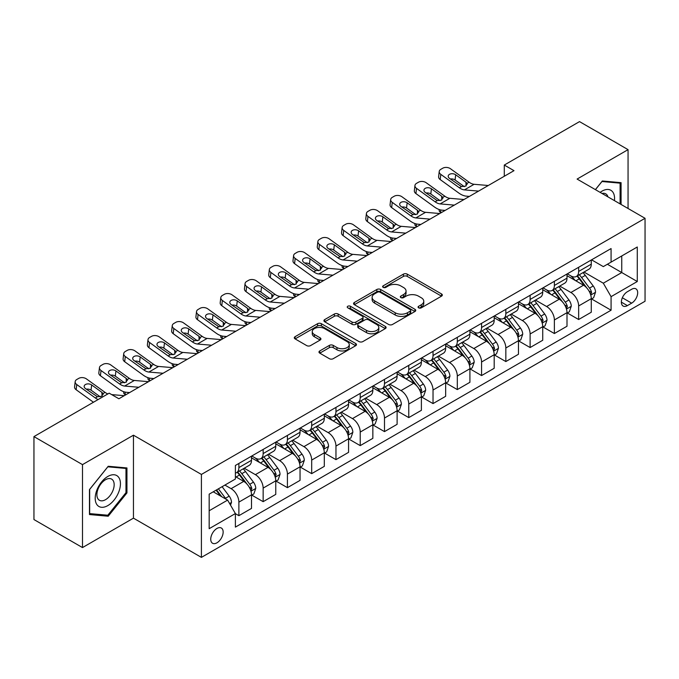<?xml version="1.0" encoding="UTF-8"?>
<svg xmlns="http://www.w3.org/2000/svg" width="679" height="679" viewBox="0 0 679 679"><rect width="100%" height="100%" fill="white"/><g stroke="black" fill="none" stroke-linecap="round" stroke-linejoin="round"><path stroke-width="1.02" d="M418.62 307.842A1.884 1.086 0 0 0 421.294 307.842L441.537 296.146A2.699 1.553 0 0 0 442.326 295.042A2.699 1.553 0 0 0 441.537 293.948L407.239 274.138A2.699 1.553 0 0 0 403.428 274.138L383.177 285.834A1.884 1.086 0 0 0 382.625 286.606A1.884 1.086 0 0 0 383.177 287.37A1.884 1.086 0 0 0 385.842 287.37L388.464 285.859A8.623 4.982 0 0 1 400.661 285.859L403.521 287.506A8.623 4.982 0 0 1 406.05 291.028A8.623 4.982 0 0 1 403.521 294.55L400.899 296.061A1.884 1.086 0 0 0 400.347 296.833A1.884 1.086 0 0 0 400.899 297.606A1.884 1.086 0 0 0 403.572 297.606L406.186 296.095A8.623 4.982 0 0 1 418.383 296.095L421.243 297.742A8.623 4.982 0 0 1 423.772 301.264A8.623 4.982 0 0 1 421.243 304.786L418.62 306.297A1.884 1.086 0 0 0 418.069 307.069A1.884 1.086 0 0 0 418.62 307.842L418.62 306.297M216.94 542.81A8.785 5.076 120 0 0 222.678 535.069A8.785 5.076 120 0 0 221.337 528.024A8.785 5.076 120 0 0 216.94 528.466A8.785 5.076 120 0 0 211.203 536.206A8.785 5.076 120 0 0 212.544 543.242A8.785 5.076 120 0 0 216.94 542.81M319.767 350.941A2.699 1.553 0 0 0 318.977 352.045A2.699 1.553 0 0 0 319.767 353.139L329.383 358.699A2.699 1.553 0 0 0 333.202 358.699L355.686 345.713A2.699 1.553 0 0 0 356.475 344.618A2.699 1.553 0 0 0 355.686 343.515L321.379 323.705A2.699 1.553 0 0 0 317.568 323.705L295.085 336.691A2.699 1.553 0 0 0 294.296 337.794A2.699 1.553 0 0 0 295.085 338.889L306.704 345.603A2.699 1.553 0 0 0 310.524 345.603L320.14 340.052A2.699 1.553 0 0 0 320.929 338.948A2.699 1.553 0 0 0 320.14 337.845L314.377 334.518A7.206 4.159 0 0 1 312.264 331.573A7.206 4.159 0 0 1 316.72 327.728A7.206 4.159 0 0 1 324.579 328.636L347.156 341.673A7.206 4.159 0 0 1 349.269 344.618A7.206 4.159 0 0 1 344.822 348.463A7.206 4.159 0 0 1 336.962 347.555L333.202 345.382A2.699 1.553 0 0 0 329.383 345.382L319.767 350.941L319.767 353.139M133.457 435.197L82.49 464.623L33.95 436.597L33.95 519.554L82.49 547.571L133.457 518.153L201.408 557.383L201.408 474.434L133.457 435.197L133.457 518.153M628.058 208.487L628.058 149.643L577.099 179.069L645.05 218.298L201.408 474.434M628.058 149.643L579.526 121.617L504.285 165.056L504.285 176.26M33.95 436.597L109.183 393.166L118.893 398.768L513.995 170.658L504.285 165.056M388.66 324.477A2.699 1.553 0 0 0 392.47 324.477L414.954 311.5A2.699 1.553 0 0 0 415.743 310.396A2.699 1.553 0 0 0 414.954 309.293L380.656 289.492A2.699 1.553 0 0 0 376.837 289.492L354.353 302.478A2.699 1.553 0 0 0 353.564 303.572A2.699 1.553 0 0 0 354.353 304.676L388.66 324.477M348.531 308.249A1.884 1.086 0 0 1 350.449 308.512L350.449 306.271L385.324 326.404A2.699 1.553 0 0 1 386.113 327.507A2.699 1.553 0 0 1 385.324 328.602L362.832 341.588A2.699 1.553 0 0 1 359.021 341.588L324.715 321.787L324.715 319.58A2.699 1.553 0 0 0 323.925 320.683A2.699 1.553 0 0 0 324.715 321.787M324.715 319.58L334.34 314.029A2.699 1.553 0 0 1 338.15 314.029L352.062 322.058A2.699 1.553 0 0 0 355.881 322.058L362.263 318.375A2.699 1.553 0 0 0 363.053 317.271A2.699 1.553 0 0 0 362.263 316.168L347.775 307.808A1.884 1.086 0 0 1 347.224 307.044A1.884 1.086 0 0 1 348.386 306.034A1.884 1.086 0 0 1 350.449 306.271M631.657 289.254L627.379 291.724A8.513 4.914 120 0 0 621.82 299.218A8.513 4.914 120 0 0 623.127 306.042A8.513 4.914 120 0 0 627.379 305.618L631.657 303.157A8.513 4.914 120 0 0 637.216 295.654A8.513 4.914 120 0 0 635.909 288.83A8.513 4.914 120 0 0 631.657 289.254M201.408 557.383L645.05 301.247L645.05 218.298M591.562 259.828L603.308 266.609L611.075 262.128L611.075 248.565L235.384 465.463L235.384 479.026L209.174 494.159L209.174 528.686L235.384 513.553L235.384 527.116L611.075 310.218L611.075 296.655L603.308 283.202L583.999 272.058M611.075 262.128L637.284 246.995L637.284 281.522L611.075 296.655M82.49 464.623L82.49 547.571M607.382 264.258L621.752 272.551L621.752 255.966L637.284 246.995M603.308 283.202L621.752 272.551L637.284 281.522M209.174 510.752L227.618 500.1L213.248 491.808M235.384 513.663L238.881 515.684L238.881 502.121A10.983 6.34 -120 0 0 231.115 488.668L224.902 485.078M238.881 515.684L251.502 508.401L251.502 494.838A10.983 6.34 -120 0 0 243.736 481.386L235.384 476.565M251.79 495.118L263.146 501.671L263.146 488.108A10.983 6.34 -120 0 0 255.38 474.655L244.228 468.221M263.146 501.671L275.767 494.388L275.767 480.825A10.983 6.34 -120 0 0 268.001 467.373L251.502 457.841M276.056 481.105L287.421 487.658L287.421 474.095A10.983 6.34 -120 0 0 279.655 460.642L268.502 454.209M287.421 487.658L300.042 480.376L300.042 466.812A10.983 6.34 -120 0 0 292.276 453.36L275.767 443.828M300.33 467.093L311.686 473.645L311.686 460.082A10.983 6.34 -120 0 0 303.92 446.638L292.768 440.196M311.686 473.645L324.307 466.363L324.307 452.8A10.983 6.34 -120 0 0 316.541 439.347L300.042 429.815M324.596 453.08L335.961 459.641L335.961 446.078A10.983 6.34 -120 0 0 328.195 432.625L317.042 426.183M335.961 459.641L348.573 452.35L348.573 438.787A10.983 6.34 -120 0 0 340.807 425.334L324.307 415.811M348.87 439.067L360.226 445.628L360.226 432.065A10.983 6.34 -120 0 0 352.46 418.612L341.308 412.17M360.226 445.628L372.847 438.337L372.847 424.774A10.983 6.34 -120 0 0 365.081 411.321L348.573 401.798M373.136 425.054L384.492 431.615L384.492 418.052A10.983 6.34 -120 0 0 376.726 404.599L365.582 398.157M384.492 431.615L397.113 424.324L397.113 410.761A10.983 6.34 -120 0 0 389.347 397.308L372.847 387.785M397.41 411.041L408.766 417.602L408.766 404.039A10.983 6.34 -120 0 0 401 390.586L389.848 384.153M408.766 417.602L421.387 410.32L421.387 396.748A10.983 6.34 -120 0 0 413.621 383.304L397.113 373.773M421.676 397.037L433.032 403.589L433.032 390.026A10.983 6.34 -120 0 0 425.266 376.573L414.114 370.14M433.032 403.589L445.653 396.307L445.653 382.744A10.983 6.34 -120 0 0 437.887 369.291L421.387 359.76M445.942 383.024L457.306 389.576L457.306 376.013A10.983 6.34 -120 0 0 449.54 362.561L438.388 356.127M457.306 389.576L469.919 382.294L469.919 368.731A10.983 6.34 -120 0 0 462.153 355.278L445.653 345.747M470.216 369.011L481.572 375.563L481.572 362A10.983 6.34 -120 0 0 473.806 348.548L462.654 342.114M481.572 375.563L494.193 368.281L494.193 354.718A10.983 6.34 -120 0 0 486.427 341.265L469.919 331.734M494.482 354.998L505.838 361.559L505.838 347.988A10.983 6.34 -120 0 0 498.072 334.543L486.928 328.101M505.838 361.559L518.459 354.268L518.459 340.705A10.983 6.34 -120 0 0 510.693 327.253L494.193 317.73M518.756 340.985L530.112 347.546L530.112 333.983A10.983 6.34 -120 0 0 522.346 320.53L511.194 314.088M530.112 347.546L542.733 340.255L542.733 326.692A10.983 6.34 -120 0 0 534.967 313.24L518.459 303.717M543.022 326.972L554.378 333.533L554.378 319.97A10.983 6.34 -120 0 0 546.612 306.518L535.459 300.076M554.378 333.533L566.999 326.243L566.999 312.679A10.983 6.34 -120 0 0 559.233 299.227L542.733 289.704M567.288 312.96L578.652 319.52L578.652 305.957A10.983 6.34 -120 0 0 570.886 292.505L559.734 286.063M578.652 319.52L591.273 312.23L591.273 298.667A10.983 6.34 -120 0 0 583.507 285.222L566.999 275.691M567.288 273.841L570.886 275.912A10.983 6.34 -120 0 0 576.378 276.455A10.983 6.34 -120 0 0 578.652 271.43L578.652 267.28M543.022 287.854L546.612 289.925A10.983 6.34 -120 0 0 552.103 290.468A10.983 6.34 -120 0 0 554.378 285.443L554.378 281.293M518.756 301.866L522.346 303.937A10.983 6.34 -120 0 0 527.838 304.481A10.983 6.34 -120 0 0 530.112 299.456L530.112 295.306M494.482 315.879L498.072 317.95A10.983 6.34 -120 0 0 503.563 318.493A10.983 6.34 -120 0 0 505.838 313.469L505.838 309.318M470.216 329.884L473.806 331.963A10.983 6.34 -120 0 0 479.298 332.506A10.983 6.34 -120 0 0 481.572 327.482L481.572 323.331M445.942 343.897L449.54 345.976A10.983 6.34 -120 0 0 455.032 346.519A10.983 6.34 -120 0 0 457.306 341.486L457.306 337.344M421.676 357.909L425.266 359.989A10.983 6.34 -120 0 0 430.758 360.532A10.983 6.34 -120 0 0 433.032 355.499L433.032 351.357M397.41 371.922L401 373.993A10.983 6.34 -120 0 0 406.492 374.545A10.983 6.34 -120 0 0 408.766 369.512L408.766 365.361M373.136 385.935L376.726 388.006A10.983 6.34 -120 0 0 382.218 388.549A10.983 6.34 -120 0 0 384.492 383.525L384.492 379.374M348.87 399.948L352.46 402.019A10.983 6.34 -120 0 0 357.952 402.562A10.983 6.34 -120 0 0 360.226 397.538L360.226 393.387M324.596 413.961L328.195 416.032A10.983 6.34 -120 0 0 333.686 416.575A10.983 6.34 -120 0 0 335.961 411.55L335.961 407.4M300.33 427.974L303.92 430.045A10.983 6.34 -120 0 0 309.412 430.588A10.983 6.34 -120 0 0 311.686 425.563L311.686 421.413M276.056 441.978L279.655 444.058A10.983 6.34 -120 0 0 285.146 444.601A10.983 6.34 -120 0 0 287.421 439.568L287.421 435.426M251.79 455.991L255.38 458.07A10.983 6.34 -120 0 0 260.872 458.614A10.983 6.34 -120 0 0 263.146 453.58L263.146 449.439M591.562 298.947L611.075 310.218M576.378 276.455L588.999 269.173A10.983 6.34 -120 0 0 591.273 264.148L591.273 259.998M552.103 290.468L564.724 283.185A10.983 6.34 -120 0 0 566.999 278.152L566.999 274.01M527.838 304.481L540.459 297.198A10.983 6.34 -120 0 0 542.733 292.165L542.733 288.023M503.563 318.493L516.184 311.211A10.983 6.34 -120 0 0 518.459 306.178L518.459 302.036M479.298 332.506L491.919 325.216A10.983 6.34 -120 0 0 494.193 320.191L494.193 316.041M455.032 346.519L467.644 339.228A10.983 6.34 -120 0 0 469.919 334.204L469.919 330.053M430.758 360.532L443.379 353.241A10.983 6.34 -120 0 0 445.653 348.217L445.653 344.066M406.492 374.545L419.113 367.254A10.983 6.34 -120 0 0 421.387 362.23L421.387 358.079M382.218 388.549L394.839 381.267A10.983 6.34 -120 0 0 397.113 376.242L397.113 372.092M357.952 402.562L370.573 395.28A10.983 6.34 -120 0 0 372.847 390.247L372.847 386.105M333.686 416.575L346.298 409.293A10.983 6.34 -120 0 0 348.573 404.26L348.573 400.118M309.412 430.588L322.033 423.306A10.983 6.34 -120 0 0 324.307 418.272L324.307 414.122M285.146 444.601L297.767 437.31A10.983 6.34 -120 0 0 300.042 432.285L300.042 428.135M260.872 458.614L273.493 451.323A10.983 6.34 -120 0 0 275.767 446.298L275.767 442.148M235.384 473.068A10.983 6.34 -120 0 0 236.606 472.626L249.227 465.336A10.983 6.34 -120 0 0 251.502 460.311L251.502 456.161M236.606 472.626A10.983 6.34 -120 0 0 238.881 467.593L238.881 463.451M227.618 500.1L235.384 513.553M621.073 204.455L621.073 182.659L602.332 180.987L595.39 189.628M89.475 514.555L108.216 516.227L126.948 492.92L126.948 467.941L108.216 466.269L89.475 489.576L89.475 514.555M125.98 492.36L126.948 492.92M106.238 515.089L108.216 516.227M419.376 308.105L421.243 307.027A8.623 4.982 0 0 0 423.772 303.505L423.772 301.264M406.05 291.028L406.05 293.269A8.623 4.982 0 0 1 403.521 296.791L401.654 297.869M441.503 296.171L407.239 276.387A2.699 1.553 0 0 0 403.428 276.387L383.932 287.641M414.92 311.517L380.656 291.732A2.699 1.553 0 0 0 376.837 291.732L354.387 304.693M410.192 311.169A1.884 1.086 0 0 0 410.744 310.396A1.884 1.086 0 0 0 410.192 309.624L380.079 292.242A1.884 1.086 0 0 0 377.414 292.242L374.647 293.837A8.623 4.982 0 0 0 372.126 297.36A8.623 4.982 0 0 0 374.647 300.882L395.229 312.764A8.623 4.982 0 0 0 407.425 312.764L410.192 311.169L410.192 313.409A1.884 1.086 0 0 0 410.744 312.637L410.744 310.396M372.126 297.36L372.126 299.6A8.623 4.982 0 0 0 374.647 303.123L374.647 300.882M410.192 313.409L407.425 315.005A8.623 4.982 0 0 1 395.229 315.005L374.647 303.123M324.757 321.804L334.34 316.27L334.34 314.029M363.053 317.271L363.053 319.512A2.699 1.553 0 0 1 362.263 320.615L355.881 324.299A2.699 1.553 0 0 1 352.062 324.299L338.15 316.27A2.699 1.553 0 0 0 334.34 316.27M350.449 308.512L385.282 328.628M366.499 330.393A7.206 4.159 0 0 0 374.358 331.293A7.206 4.159 0 0 0 378.806 327.448A7.206 4.159 0 0 0 376.701 324.503L368.739 319.911A2.699 1.553 0 0 0 364.929 319.911L358.546 323.603A2.699 1.553 0 0 0 357.757 324.698A2.699 1.553 0 0 0 358.546 325.801L366.499 330.393L366.499 332.634A7.206 4.159 0 0 0 374.358 333.533A7.206 4.159 0 0 0 378.806 329.688L378.806 327.448M357.757 324.698L357.757 326.938A2.699 1.553 0 0 0 358.546 328.042L358.546 325.801M366.499 332.634L358.546 328.042M349.269 344.618L349.269 346.859A7.206 4.159 0 0 1 344.822 350.704A7.206 4.159 0 0 1 336.962 349.795L333.202 347.623A2.699 1.553 0 0 0 329.383 347.623L319.801 353.165M312.264 331.573L312.264 333.822A7.206 4.159 0 0 0 314.377 336.759L314.377 334.518M320.106 340.069L314.377 336.759M355.652 345.738L321.379 325.954A2.699 1.553 0 0 0 317.568 325.954L295.119 338.914M591.273 299.116L593.599 297.775L595.542 292.165A7.274 4.201 -120 0 0 593.217 285.969L585.281 275.385A21.007 12.129 -120 0 0 582.989 272.635M575.105 280.368A21.007 12.129 -120 0 0 570.801 275.869M441.248 212.663L440.798 212.468A5.491 2.75 174.1 0 1 439.22 210.787L439.084 209.497M590.603 294.661L591.613 292.479A7.274 4.201 -120 0 0 589.525 288.1L581.597 277.516A21.007 12.129 -120 0 0 579.306 274.766M577.345 275.895A17.433 10.066 60 0 1 580.214 279.154L586.928 288.108M576.972 276.115A21.007 12.129 60 0 1 579.263 278.857L584.543 285.901M478.576 191.105L464.411 189.891A13.733 7.927 60 0 1 459.386 187.803L440.798 174.359L440.187 179.562A5.491 3.539 -173.3 0 1 438.617 176.684L439.228 171.481A5.491 3.539 6.7 0 0 440.798 174.359M469.393 196.409L466.312 196.146A20.591 11.891 60 0 1 458.775 193.014L440.187 179.562M488.286 185.503L474.112 184.289A13.733 7.927 60 0 1 469.096 182.201L450.5 168.748A5.491 3.539 6.7 0 0 442.767 168.205L440.824 169.326A5.491 3.539 6.7 0 0 439.228 171.481M466.074 185.97L465.913 182.176L466.999 183.406L465.93 186.054L461.474 186.598L449.481 178.365A4.397 2.835 -173.3 0 1 448.216 176.056A4.397 2.835 -173.3 0 1 449.498 174.342A4.397 2.835 -173.3 0 1 455.694 174.775L455.083 179.986L464.309 186.657M455.083 179.986A4.397 2.835 6.7 0 0 450.389 179.018M465.913 182.176L455.694 174.775M469.096 182.201L466.999 183.406L467.211 184.196M566.999 313.129L569.333 311.788L571.268 306.178A7.274 4.201 -120 0 0 568.951 299.982L561.015 289.398A21.007 12.129 -120 0 0 558.724 286.648M550.83 294.38A21.007 12.129 -120 0 0 546.536 289.882M416.974 226.676L416.524 226.48A5.491 2.75 174.1 0 1 414.945 224.8L414.81 223.51M566.337 308.673L567.338 306.492A7.274 4.201 -120 0 0 565.259 302.113L557.323 291.52A21.007 12.129 -120 0 0 555.032 288.779M553.079 289.908A17.433 10.066 60 0 1 555.94 293.158L562.653 302.121M552.706 290.128A21.007 12.129 60 0 1 554.998 292.87L560.268 299.906M542.733 327.142L545.059 325.793L547.002 320.191A7.274 4.201 -120 0 0 544.677 313.995L536.75 303.403A21.007 12.129 -120 0 0 534.458 300.661M526.564 308.393A21.007 12.129 -120 0 0 522.261 303.895M392.708 240.68L392.258 240.493A5.491 2.75 174.1 0 1 390.68 238.813L390.544 237.514M542.071 322.686L543.073 320.505A7.274 4.201 -120 0 0 540.993 316.125L533.057 305.533A21.007 12.129 -120 0 0 530.766 302.792M528.814 303.92A17.433 10.066 60 0 1 531.674 307.171L538.388 316.134M528.432 304.133A21.007 12.129 60 0 1 530.723 306.883L536.003 313.919M518.459 341.155L520.793 339.806L522.728 334.204A7.274 4.201 -120 0 0 520.411 328.008L512.475 317.416A21.007 12.129 -120 0 0 510.184 314.674M502.299 322.406A21.007 12.129 -120 0 0 497.996 317.899M368.434 254.693L367.984 254.498A5.491 2.75 174.1 0 1 366.405 252.817L366.278 251.527M517.797 336.699L518.807 334.518A7.274 4.201 -120 0 0 516.719 330.138L508.792 319.546A21.007 12.129 -120 0 0 506.5 316.804M504.539 317.933A17.433 10.066 60 0 1 507.4 321.184L514.113 330.147M504.166 318.145A21.007 12.129 60 0 1 506.458 320.895L511.728 327.932M454.31 205.117L440.136 203.904A13.733 7.927 60 0 1 435.12 201.816L416.524 188.372L415.921 193.574A5.491 3.539 -173.3 0 1 414.343 190.697L414.954 185.486A5.491 3.539 6.7 0 0 416.524 188.372M445.118 210.422L442.037 210.159A20.591 11.891 60 0 1 434.509 207.027L415.921 193.574M464.012 199.516L449.846 198.302A13.733 7.927 60 0 1 444.821 196.206L426.234 182.761A5.491 3.539 6.7 0 0 418.502 182.218L416.558 183.338A5.491 3.539 6.7 0 0 414.954 185.486M441.8 199.974L441.647 196.18L442.733 197.419L441.664 200.067L437.208 200.611L425.207 192.378A4.397 2.835 -173.3 0 1 423.951 190.069A4.397 2.835 -173.3 0 1 425.232 188.355A4.397 2.835 -173.3 0 1 431.42 188.787L430.809 193.999L440.034 200.67M430.809 193.999A4.397 2.835 6.7 0 0 426.115 193.031M441.647 196.18L431.42 188.787M444.821 196.206L442.733 197.419L442.946 198.209M430.036 219.13L415.871 217.917A13.733 7.927 60 0 1 410.846 215.829L392.258 202.376L391.647 207.587A5.491 3.539 -173.3 0 1 390.077 204.71L390.688 199.499A5.491 3.539 6.7 0 0 392.258 202.376M420.853 224.435L417.772 224.172A20.591 11.891 60 0 1 410.243 221.031L391.647 207.587M439.746 213.529L425.572 212.315A13.733 7.927 60 0 1 420.556 210.218L401.968 196.774A5.491 3.539 6.7 0 0 394.227 196.231L392.284 197.351A5.491 3.539 6.7 0 0 390.688 199.499M417.534 213.987L417.381 210.193L418.468 211.432L417.39 214.072L412.942 214.615L400.941 206.382A4.397 2.835 -173.3 0 1 399.685 204.082A4.397 2.835 -173.3 0 1 400.966 202.367A4.397 2.835 -173.3 0 1 407.154 202.8L406.543 208.012L415.769 214.683M406.543 208.012A4.397 2.835 6.7 0 0 401.849 207.044M417.381 210.193L407.154 202.8M420.556 210.218L418.468 211.432L418.68 212.221M405.77 233.143L391.596 231.929A13.733 7.927 60 0 1 386.58 229.842L367.984 216.389L367.381 221.6A5.491 3.539 -173.3 0 1 365.811 218.723L366.414 213.512A5.491 3.539 6.7 0 0 367.984 216.389M396.578 238.448L393.497 238.185A20.591 11.891 60 0 1 385.969 235.044L367.381 221.6M415.48 227.541L401.306 226.328A13.733 7.927 60 0 1 396.29 224.231L377.694 210.787A5.491 3.539 6.7 0 0 369.962 210.244L368.018 211.364A5.491 3.539 6.7 0 0 366.414 213.512M393.268 228L393.107 224.206L394.193 225.436L393.124 228.085L388.668 228.628L376.667 220.395A4.397 2.835 -173.3 0 1 375.411 218.095A4.397 2.835 -173.3 0 1 376.692 216.372A4.397 2.835 -173.3 0 1 382.88 216.813L382.277 222.016L391.503 228.696M382.277 222.016A4.397 2.835 6.7 0 0 377.575 221.057M393.107 224.206L382.88 216.813M396.29 224.231L394.193 225.436L394.406 226.234M494.193 355.168L496.519 353.818L498.462 348.217A7.274 4.201 -120 0 0 496.137 342.021L488.209 331.428A21.007 12.129 -120 0 0 485.918 328.687M478.024 336.419A21.007 12.129 -120 0 0 473.73 331.912M344.168 268.706L343.718 268.511A5.491 2.75 174.1 0 1 342.14 266.83L342.004 265.54M493.531 350.712L494.533 348.522A7.274 4.201 -120 0 0 492.453 344.151L484.517 333.559A21.007 12.129 -120 0 0 482.226 330.817M480.274 331.946A17.433 10.066 60 0 1 483.134 335.197L489.848 344.16M479.9 332.158A21.007 12.129 60 0 1 482.192 334.908L487.463 341.944M381.496 247.156L367.331 245.942A13.733 7.927 60 0 1 362.306 243.846L343.718 230.402L343.107 235.613A5.491 3.539 -173.3 0 1 341.537 232.736L342.148 227.524A5.491 3.539 6.7 0 0 343.718 230.402M372.313 252.461L369.232 252.198A20.591 11.891 60 0 1 361.703 249.057L343.107 235.613M391.206 241.546L377.04 240.332A13.733 7.927 60 0 1 372.016 238.244L353.428 224.8A5.491 3.539 6.7 0 0 345.687 224.257L343.752 225.377A5.491 3.539 6.7 0 0 342.148 227.524M368.994 242.013L368.841 238.219L369.928 239.449L368.858 242.097L364.402 242.641L352.401 234.408A4.397 2.835 -173.3 0 1 351.145 232.108A4.397 2.835 -173.3 0 1 352.426 230.385A4.397 2.835 -173.3 0 1 358.614 230.826L358.003 236.029L367.229 242.7M358.003 236.029A4.397 2.835 6.7 0 0 353.309 235.07M368.841 238.219L358.614 230.826M372.016 238.244L369.928 239.449L370.14 240.247M614.436 200.628A17.849 10.304 120 0 0 612.874 192.149A17.849 10.304 120 0 0 600.134 192.369M607.96 196.885A12.222 7.053 120 0 0 607.136 195.111A12.222 7.053 120 0 0 605.761 193.838A12.222 7.053 120 0 0 602.018 193.456M601.908 181.514L620.105 183.16L620.105 203.895M618.9 182.464L620.105 183.16M595.432 189.653L601.95 181.539M107.825 476.454A17.849 10.304 120 0 0 95.204 498.31A17.849 10.304 120 0 0 107.825 505.592A17.849 10.304 120 0 0 120.446 483.737A17.849 10.304 120 0 0 107.825 476.454M105.525 479.722A12.222 7.053 120 0 0 97.547 490.484A12.222 7.053 120 0 0 99.423 500.279A12.222 7.053 120 0 0 105.525 499.676A12.222 7.053 120 0 0 113.512 488.905A12.222 7.053 120 0 0 111.636 479.111A12.222 7.053 120 0 0 105.525 479.722M125.98 492.648L107.825 515.225L89.67 513.604L89.67 489.398L107.825 466.821L125.98 468.442L125.98 492.648M124.775 467.746L125.98 468.442M469.919 369.181L472.253 367.831L474.197 362.23A7.274 4.201 -120 0 0 471.871 356.034L463.935 345.441A21.007 12.129 -120 0 0 461.644 342.7M453.759 350.423A21.007 12.129 -120 0 0 449.456 345.925M319.902 282.719L319.453 282.523A5.491 2.75 174.1 0 1 317.865 280.843L317.738 279.553M469.257 364.716L470.267 362.535A7.274 4.201 -120 0 0 468.179 358.164L460.252 347.572A21.007 12.129 -120 0 0 457.96 344.83M455.999 345.951A17.433 10.066 60 0 1 458.868 349.21L465.582 358.173M455.626 346.171A21.007 12.129 60 0 1 457.918 348.913L463.197 355.957M445.653 383.185L447.987 381.844L449.922 376.242A7.274 4.201 -120 0 0 447.605 370.047L439.669 359.454A21.007 12.129 -120 0 0 437.378 356.704M429.484 364.436A21.007 12.129 -120 0 0 425.19 359.938M295.628 296.731L295.178 296.536A5.491 2.75 174.1 0 1 293.6 294.856L293.464 293.566M444.991 378.729L445.993 376.548A7.274 4.201 -120 0 0 443.913 372.168L435.977 361.584A21.007 12.129 -120 0 0 433.686 358.835M431.734 359.963A17.433 10.066 60 0 1 434.594 363.223L441.308 372.185M431.36 360.184A21.007 12.129 60 0 1 433.652 362.925L438.923 369.97M421.387 397.198L423.713 395.857L425.657 390.247A7.274 4.201 -120 0 0 423.331 384.051L415.404 373.467A21.007 12.129 -120 0 0 413.112 370.717M405.219 378.449A21.007 12.129 -120 0 0 400.916 373.951M271.362 310.744L270.913 310.549A5.491 2.75 174.1 0 1 269.334 308.869L269.198 307.579M420.725 392.742L421.727 390.561A7.274 4.201 -120 0 0 419.647 386.181L411.712 375.597A21.007 12.129 -120 0 0 409.42 372.847M407.468 373.976A17.433 10.066 60 0 1 410.328 377.235L417.042 386.19M407.086 374.197A21.007 12.129 60 0 1 409.378 376.938L414.657 383.983M397.113 411.211L399.447 409.87L401.382 404.26A7.274 4.201 -120 0 0 399.065 398.064L391.129 387.48A21.007 12.129 -120 0 0 388.838 384.73M380.953 392.462A21.007 12.129 -120 0 0 376.65 387.964M247.088 324.757L246.638 324.562A5.491 2.75 174.1 0 1 245.06 322.881L244.932 321.591M396.451 406.755L397.461 404.574A7.274 4.201 -120 0 0 395.373 400.194L387.446 389.61A21.007 12.129 -120 0 0 385.146 386.86M383.194 387.989A17.433 10.066 60 0 1 386.054 391.24L392.768 400.203M382.82 388.21A21.007 12.129 60 0 1 385.112 390.951L390.383 397.987M372.847 425.224L375.173 423.883L377.117 418.272A7.274 4.201 -120 0 0 374.791 412.077L366.864 401.484A21.007 12.129 -120 0 0 364.572 398.743M356.679 406.475A21.007 12.129 -120 0 0 352.376 401.976M222.822 338.762L222.373 338.575A5.491 2.75 174.1 0 1 220.794 336.894L220.658 335.604M372.185 420.768L373.187 418.587A7.274 4.201 -120 0 0 371.107 414.207L363.172 403.615A21.007 12.129 -120 0 0 360.88 400.873M358.928 402.002A17.433 10.066 60 0 1 361.788 405.253L368.502 414.215M358.554 402.214A21.007 12.129 60 0 1 360.846 404.964L366.117 412M357.23 261.169L343.056 259.955A13.733 7.927 60 0 1 338.04 257.859L319.453 244.415L318.841 249.626A5.491 3.539 -173.3 0 1 317.271 246.749L317.874 241.537A5.491 3.539 6.7 0 0 319.453 244.415M348.038 266.474L344.966 266.21A20.591 11.891 60 0 1 337.429 263.07L318.841 249.626M366.94 255.559L352.766 254.345A13.733 7.927 60 0 1 347.75 252.257L329.154 238.813A5.491 3.539 6.7 0 0 321.422 238.27L319.478 239.39A5.491 3.539 6.7 0 0 317.874 241.537M344.728 256.025L344.567 252.232L345.653 253.462L344.584 256.11L340.128 256.654L328.127 248.421A4.397 2.835 -173.3 0 1 326.871 246.121A4.397 2.835 -173.3 0 1 328.152 244.398A4.397 2.835 -173.3 0 1 334.34 244.83L333.737 250.042L342.963 256.713M333.737 250.042A4.397 2.835 6.7 0 0 329.035 249.074M344.567 252.232L334.34 244.83M347.75 252.257L345.653 253.462L345.866 254.26M332.965 275.182L318.791 273.96A13.733 7.927 60 0 1 313.774 271.872L295.178 258.427L294.567 263.639A5.491 3.539 -173.3 0 1 292.997 260.753L293.608 255.55A5.491 3.539 6.7 0 0 295.178 258.427M323.773 280.478L320.692 280.215A20.591 11.891 60 0 1 313.163 277.083L294.567 263.639M342.666 269.571L328.5 268.358A13.733 7.927 60 0 1 323.476 266.27L304.888 252.826A5.491 3.539 6.7 0 0 297.156 252.274L295.212 253.403A5.491 3.539 6.7 0 0 293.608 255.55M320.454 270.038L320.301 266.244L321.388 267.475L320.318 270.123L315.862 270.666L303.861 262.433A4.397 2.835 -173.3 0 1 302.605 260.133A4.397 2.835 -173.3 0 1 303.886 258.41A4.397 2.835 -173.3 0 1 310.074 258.843L309.463 264.055L318.689 270.726M309.463 264.055A4.397 2.835 6.7 0 0 304.769 263.087M320.301 266.244L310.074 258.843M323.476 266.27L321.388 267.475L321.6 268.264M308.69 289.186L294.525 287.972A13.733 7.927 60 0 1 289.5 285.884L270.913 272.44L270.301 277.652A5.491 3.539 -173.3 0 1 268.731 274.766L269.342 269.563A5.491 3.539 6.7 0 0 270.913 272.44M299.507 294.491L296.426 294.228A20.591 11.891 60 0 1 288.898 291.096L270.301 277.652M318.4 283.584L304.226 282.371A13.733 7.927 60 0 1 299.21 280.283L280.622 266.83A5.491 3.539 6.7 0 0 272.882 266.287L270.938 267.407A5.491 3.539 6.7 0 0 269.342 269.563M296.188 284.051L296.027 280.257L297.122 281.488L296.044 284.136L291.597 284.679L279.595 276.446A4.397 2.835 -173.3 0 1 278.339 274.138A4.397 2.835 -173.3 0 1 279.621 272.423A4.397 2.835 -173.3 0 1 285.808 272.856L285.197 278.067L294.423 284.739M285.197 278.067A4.397 2.835 6.7 0 0 280.503 277.1M296.027 280.257L285.808 272.856M299.21 280.283L297.122 281.488L297.334 282.277M284.425 303.199L270.25 301.985A13.733 7.927 60 0 1 265.234 299.897L246.638 286.453L246.036 291.656A5.491 3.539 -173.3 0 1 244.465 288.779L245.068 283.567A5.491 3.539 6.7 0 0 246.638 286.453M275.233 308.504L272.152 308.241A20.591 11.891 60 0 1 264.623 305.109L246.036 291.656M294.134 297.597L279.96 296.383A13.733 7.927 60 0 1 274.944 294.296L256.348 280.843A5.491 3.539 6.7 0 0 248.616 280.3L246.672 281.42A5.491 3.539 6.7 0 0 245.068 283.567M271.923 298.064L271.761 294.262L272.848 295.501L271.778 298.149L267.322 298.692L255.321 290.459A4.397 2.835 -173.3 0 1 254.065 288.151A4.397 2.835 -173.3 0 1 255.346 286.436A4.397 2.835 -173.3 0 1 261.534 286.869L260.931 292.08L270.157 298.752M260.931 292.08A4.397 2.835 6.7 0 0 256.229 291.113M271.761 294.262L261.534 286.869M274.944 294.296L272.848 295.501L273.06 296.29M260.15 317.212L245.985 315.998A13.733 7.927 60 0 1 240.96 313.91L222.373 300.466L221.761 305.669A5.491 3.539 -173.3 0 1 220.191 302.792L220.802 297.58A5.491 3.539 6.7 0 0 222.373 300.466M250.967 322.517L247.886 322.253A20.591 11.891 60 0 1 240.358 319.122L221.761 305.669M269.86 311.61L255.694 310.396A13.733 7.927 60 0 1 250.67 308.3L232.082 294.856A5.491 3.539 6.7 0 0 224.342 294.313L222.406 295.433A5.491 3.539 6.7 0 0 220.802 297.58M247.648 312.068L247.496 308.274L248.582 309.514L247.504 312.153L243.057 312.696L231.055 304.472A4.397 2.835 -173.3 0 1 229.799 302.163A4.397 2.835 -173.3 0 1 231.081 300.449A4.397 2.835 -173.3 0 1 237.268 300.882L236.657 306.093L245.883 312.764M236.657 306.093A4.397 2.835 6.7 0 0 231.963 305.126M247.496 308.274L237.268 300.882M250.67 308.3L248.582 309.514L248.794 310.303M348.573 439.237L350.907 437.887L352.851 432.285A7.274 4.201 -120 0 0 350.525 426.089L342.589 415.497A21.007 12.129 -120 0 0 340.298 412.756M332.413 420.488A21.007 12.129 -120 0 0 328.11 415.989M198.557 352.774L198.107 352.579A5.491 2.75 174.1 0 1 196.52 350.907L196.392 349.609M347.911 434.781L348.921 432.599A7.274 4.201 -120 0 0 346.833 428.22L338.906 417.627A21.007 12.129 -120 0 0 336.614 414.886M334.654 416.015A17.433 10.066 60 0 1 337.522 419.266L344.236 428.228M334.28 416.227A21.007 12.129 60 0 1 336.572 418.977L341.851 426.013M235.885 331.225L221.71 330.011A13.733 7.927 60 0 1 216.694 327.923L198.107 314.47L197.496 319.682A5.491 3.539 -173.3 0 1 195.925 316.804L196.528 311.593A5.491 3.539 6.7 0 0 198.107 314.47M226.693 336.529L223.612 336.266A20.591 11.891 60 0 1 216.083 333.126L197.496 319.682M245.594 325.623L231.42 324.409A13.733 7.927 60 0 1 226.404 322.313L207.808 308.869A5.491 3.539 6.7 0 0 200.076 308.325L198.132 309.446A5.491 3.539 6.7 0 0 196.528 311.593M223.383 326.081L223.221 322.287L224.308 323.527L223.238 326.166L218.782 326.709L206.781 318.476A4.397 2.835 -173.3 0 1 205.525 316.176A4.397 2.835 -173.3 0 1 206.806 314.453A4.397 2.835 -173.3 0 1 212.994 314.895L212.391 320.106L221.617 326.777M212.391 320.106A4.397 2.835 6.7 0 0 207.689 319.138M223.221 322.287L212.994 314.895M226.404 322.313L224.308 323.527L224.52 324.316M324.307 453.249L326.641 451.9L328.577 446.298A7.274 4.201 -120 0 0 326.26 440.102L318.324 429.51A21.007 12.129 -120 0 0 316.032 426.768M308.139 434.501A21.007 12.129 -120 0 0 303.844 429.994M174.282 366.787L173.832 366.592A5.491 2.75 174.1 0 1 172.254 364.912L172.118 363.621M323.645 448.794L324.647 446.604A7.274 4.201 -120 0 0 322.567 442.233L314.632 431.64A21.007 12.129 -120 0 0 312.34 428.899M310.388 430.028A17.433 10.066 60 0 1 313.248 433.278L319.962 442.241M310.014 430.24A21.007 12.129 60 0 1 312.306 432.99L317.577 440.026M211.619 345.238L197.445 344.024A13.733 7.927 60 0 1 192.429 341.927L173.832 328.483L173.221 333.695A5.491 3.539 -173.3 0 1 171.651 330.817L172.262 325.606A5.491 3.539 6.7 0 0 173.832 328.483M202.427 350.542L199.346 350.279A20.591 11.891 60 0 1 191.817 347.139L173.221 333.695M221.32 339.636L207.154 338.414A13.733 7.927 60 0 1 202.13 336.326L183.542 322.881A5.491 3.539 6.7 0 0 175.802 322.338L173.866 323.459A5.491 3.539 6.7 0 0 172.262 325.606M199.108 340.094L198.955 336.3L200.042 337.531L198.972 340.179L194.517 340.722L182.515 332.489A4.397 2.835 -173.3 0 1 181.259 330.189A4.397 2.835 -173.3 0 1 182.541 328.466A4.397 2.835 -173.3 0 1 188.728 328.908L188.117 334.11L197.343 340.79M188.117 334.11A4.397 2.835 6.7 0 0 183.423 333.151M198.955 336.3L188.728 328.908M202.13 336.326L200.042 337.531L200.254 338.329M300.042 467.262L302.367 465.913L304.311 460.311A7.274 4.201 -120 0 0 301.985 454.115L294.058 443.523A21.007 12.129 -120 0 0 291.758 440.781M283.873 448.513A21.007 12.129 -120 0 0 279.57 444.007M150.017 380.8L149.567 380.605A5.491 2.75 174.1 0 1 147.988 378.924L147.852 377.634M299.371 462.806L300.381 460.617A7.274 4.201 -120 0 0 298.302 456.246L290.366 445.653A21.007 12.129 -120 0 0 288.074 442.912M286.122 444.041A17.433 10.066 60 0 1 288.982 447.291L295.696 456.254M285.74 444.253A21.007 12.129 60 0 1 288.032 446.994L293.311 454.039M187.345 359.25L173.179 358.037A13.733 7.927 60 0 1 168.154 355.94L149.567 342.496L148.956 347.707A5.491 3.539 -173.3 0 1 147.385 344.83L147.997 339.619A5.491 3.539 6.7 0 0 149.567 342.496M178.161 364.555L175.08 364.292A20.591 11.891 60 0 1 167.543 361.152L148.956 347.707M197.054 353.64L182.88 352.426A13.733 7.927 60 0 1 177.864 350.339L159.268 336.894A5.491 3.539 6.7 0 0 151.536 336.351L149.592 337.471A5.491 3.539 6.7 0 0 147.997 339.619M174.843 354.107L174.681 350.313L175.776 351.544L174.698 354.192L170.251 354.735L158.249 346.502A4.397 2.835 -173.3 0 1 156.985 344.202A4.397 2.835 -173.3 0 1 158.266 342.479A4.397 2.835 -173.3 0 1 164.462 342.92L163.851 348.123L173.077 354.794M163.851 348.123A4.397 2.835 6.7 0 0 159.158 347.164M174.681 350.313L164.462 342.92M177.864 350.339L175.776 351.544L175.98 352.342M275.767 481.275L278.101 479.926L280.037 474.324A7.274 4.201 -120 0 0 277.719 468.128L269.784 457.536A21.007 12.129 -120 0 0 267.492 454.794M259.599 462.518A21.007 12.129 -120 0 0 255.304 458.019M125.742 394.813L125.292 394.618A5.491 2.75 174.1 0 1 123.714 392.937L123.586 391.647M275.105 476.811L276.115 474.629A7.274 4.201 -120 0 0 274.027 470.258L266.092 459.666A21.007 12.129 -120 0 0 263.8 456.916M261.848 458.045A17.433 10.066 60 0 1 264.708 461.304L271.422 470.267M261.474 458.266A21.007 12.129 60 0 1 263.766 461.007L269.037 468.052M163.079 373.263L148.905 372.05A13.733 7.927 60 0 1 143.889 369.953L125.292 356.509L124.69 361.72A5.491 3.539 -173.3 0 1 123.111 358.843L123.722 353.632A5.491 3.539 6.7 0 0 125.292 356.509M153.887 378.568L150.806 378.296A20.591 11.891 60 0 1 143.277 375.164L124.69 361.72M172.78 367.653L158.614 366.439A13.733 7.927 60 0 1 153.598 364.351L135.002 350.907A5.491 3.539 6.7 0 0 127.27 350.364L125.326 351.484A5.491 3.539 6.7 0 0 123.722 353.632M150.568 368.12L150.415 364.326L151.502 365.557L150.432 368.205L145.977 368.748L133.975 360.515A4.397 2.835 -173.3 0 1 132.719 358.215A4.397 2.835 -173.3 0 1 134.001 356.492A4.397 2.835 -173.3 0 1 140.188 356.925L139.577 362.136L148.803 368.807M139.577 362.136A4.397 2.835 6.7 0 0 134.883 361.169M150.415 364.326L140.188 356.925M153.598 364.351L151.502 365.557L151.714 366.346M251.502 495.28L253.827 493.939L255.771 488.328A7.274 4.201 -120 0 0 253.445 482.132L245.518 471.549A21.007 12.129 -120 0 0 243.226 468.799M250.84 490.824L251.841 488.642A7.274 4.201 -120 0 0 249.762 484.263L241.826 473.679A21.007 12.129 -120 0 0 239.534 470.929M237.582 472.058A17.433 10.066 60 0 1 240.442 475.317L247.156 484.28M237.209 472.278A21.007 12.129 60 0 1 239.5 475.02L244.771 482.065M138.805 387.268L124.639 386.054A13.733 7.927 60 0 1 119.614 383.966L101.027 370.522L100.416 375.733A5.491 3.539 -173.3 0 1 98.845 372.847L99.457 367.645A5.491 3.539 6.7 0 0 101.027 370.522M129.621 392.572L126.54 392.309A20.591 11.891 60 0 1 119.012 389.177L100.416 375.733M148.514 381.666L134.349 380.452A13.733 7.927 60 0 1 129.324 378.364L110.736 364.92A5.491 3.539 6.7 0 0 102.996 364.368L101.052 365.489A5.491 3.539 6.7 0 0 99.457 367.645M126.302 382.133L126.15 378.339L127.236 379.569L126.158 382.218L121.711 382.761L109.709 374.528A4.397 2.835 -173.3 0 1 108.453 372.228A4.397 2.835 -173.3 0 1 109.735 370.505A4.397 2.835 -173.3 0 1 115.922 370.938L115.311 376.149L124.537 382.82M115.311 376.149A4.397 2.835 6.7 0 0 110.618 375.181M126.15 378.339L115.922 370.938M129.324 378.364L127.236 379.569L127.448 380.359M230.529 505.151L231.505 502.341A7.274 4.201 -120 0 0 229.179 496.145L222.101 486.699M226.149 499.252A7.274 4.201 -120 0 0 225.487 498.276L218.409 488.829M216.584 489.882L221.677 496.672M216.083 490.17L220.395 495.933M98.149 399.532A13.733 7.927 60 0 1 95.349 397.979L76.752 384.535L76.15 389.738A5.491 3.539 -173.3 0 1 74.58 386.86L75.182 381.657A5.491 3.539 6.7 0 0 76.752 384.535M93.447 402.248L76.15 389.738M107.859 393.93A13.733 7.927 60 0 1 105.058 392.377L86.462 378.924A5.491 3.539 6.7 0 0 78.73 378.381L76.786 379.502A5.491 3.539 6.7 0 0 75.182 381.657M124.249 395.679L111.67 394.601M102.037 396.146L101.875 392.343L102.962 393.582L101.892 396.23L97.436 396.774L85.435 388.541A4.397 2.835 -173.3 0 1 84.179 386.232A4.397 2.835 -173.3 0 1 85.461 384.518A4.397 2.835 -173.3 0 1 91.648 384.951L91.045 390.162L100.271 396.833M91.045 390.162A4.397 2.835 6.7 0 0 86.343 389.194M101.875 392.343L91.648 384.951M105.058 392.377L102.962 393.582L103.174 394.372M231.115 488.668L243.736 481.386M255.38 474.655L268.001 467.373M279.655 460.642L292.276 453.36M303.92 446.638L316.541 439.347M328.195 432.625L340.807 425.334M352.46 418.612L365.081 411.321M376.726 404.599L389.347 397.308M401 390.586L413.621 383.304M425.266 376.573L437.887 369.291M449.54 362.561L462.153 355.278M473.806 348.548L486.427 341.265M498.072 334.543L510.693 327.253M522.346 320.53L534.967 313.24M546.612 306.518L559.233 299.227M570.886 292.505L583.507 285.222M578.652 271.43L591.273 264.148M578.652 305.957L591.273 298.667M554.378 319.97L566.999 312.679M554.378 285.443L566.999 278.152M530.112 333.983L542.733 326.692M530.112 299.456L542.733 292.165M505.838 347.988L518.459 340.705M505.838 313.469L518.459 306.178M481.572 362L494.193 354.718M481.572 327.482L494.193 320.191M457.306 376.013L469.919 368.731M457.306 341.486L469.919 334.204M433.032 390.026L445.653 382.744M433.032 355.499L445.653 348.217M408.766 404.039L421.387 396.748M408.766 369.512L421.387 362.23M384.492 418.052L397.113 410.761M384.492 383.525L397.113 376.242M360.226 432.065L372.847 424.774M360.226 397.538L372.847 390.247M335.961 446.078L348.573 438.787M335.961 411.55L348.573 404.26M311.686 460.082L324.307 452.8M311.686 425.563L324.307 418.272M287.421 474.095L300.042 466.812M287.421 439.568L300.042 432.285M263.146 488.108L275.767 480.825M263.146 453.58L275.767 446.298M238.881 502.121L251.502 494.838M238.881 467.593L251.502 460.311M622.346 297.775L631.657 303.157M621.361 302.147L627.379 305.618M421.243 307.027L421.243 304.786M400.899 297.606L400.899 296.061M403.521 296.791L403.521 294.55M383.177 287.37L383.177 285.834M403.428 276.387L403.428 274.138M407.239 276.387L407.239 274.138M441.537 296.146L441.537 293.948M354.353 304.676L354.353 302.478M376.837 291.732L376.837 289.492M380.656 291.732L380.656 289.492M414.954 311.5L414.954 309.293M395.229 315.005L395.229 312.764M407.425 315.005L407.425 312.764M338.15 316.27L338.15 314.029M352.062 324.299L352.062 322.058M355.881 324.299L355.881 322.058M362.263 320.615L362.263 318.375M385.324 328.602L385.324 326.404M329.383 347.623L329.383 345.382M333.202 347.623L333.202 345.382M336.962 349.795L336.962 347.555M320.14 340.052L320.14 337.845M295.085 338.889L295.085 336.691M317.568 325.954L317.568 323.705M321.379 325.954L321.379 323.705M355.686 345.713L355.686 343.515M440.535 209.921L440.798 212.468M590.73 295.059L595.491 292.309M581.597 277.516L585.281 275.385M575.877 280.817L579.263 278.857M589.525 288.1L593.217 285.969M588.956 290.943L591.613 292.479M461.474 186.598L459.386 187.803M474.112 184.289L464.411 189.891M416.261 223.934L416.524 226.48M566.456 309.072L571.226 306.322M557.323 291.52L561.015 289.398M551.603 294.83L554.998 292.87M565.259 302.113L568.951 299.982M564.682 304.956L567.338 306.492M391.995 237.947L392.258 240.493M542.19 323.085L546.951 320.335M533.057 305.533L536.75 303.403M527.337 308.835L530.723 306.883M540.993 316.125L544.677 313.995M540.416 318.969L543.073 320.505M367.729 251.951L367.984 254.498M517.916 337.098L522.686 334.348M508.792 319.546L512.475 317.416M503.071 322.848L506.458 320.895M516.719 330.138L520.411 328.008M516.142 332.982L518.807 334.518M437.208 200.611L435.12 201.816M449.846 198.302L440.136 203.904M412.942 214.615L410.846 215.829M425.572 212.315L415.871 217.917M388.668 228.628L386.58 229.842M401.306 226.328L391.596 231.929M343.455 265.964L343.718 268.511M493.65 351.111L498.411 348.352M484.517 333.559L488.209 331.428M478.797 336.86L482.192 334.908M492.453 344.151L496.137 342.021M491.876 346.986L494.533 348.522M364.402 242.641L362.306 243.846M377.04 240.332L367.331 245.942M319.189 279.977L319.453 282.523M469.376 365.115L474.146 362.365M460.252 347.572L463.935 345.441M454.531 350.873L457.918 348.913M468.179 358.164L471.871 356.034M467.61 360.999L470.267 362.535M294.915 293.99L295.178 296.536M445.11 379.128L449.88 376.378M435.977 361.584L439.669 359.454M430.257 364.886L433.652 362.925M443.913 372.168L447.605 370.047M443.336 375.012L445.993 376.548M270.649 308.003L270.913 310.549M420.844 393.141L425.606 390.391M411.712 375.597L415.404 373.467M405.991 378.899L409.378 376.938M419.647 386.181L423.331 384.051M419.07 389.025L421.727 390.561M246.375 322.016L246.638 324.562M396.57 407.154L401.34 404.404M387.446 389.61L391.129 387.48M381.725 392.912L385.112 390.951M395.373 400.194L399.065 398.064M394.796 403.037L397.461 404.574M222.109 336.029L222.373 338.575M372.304 421.167L377.066 418.417M363.172 403.615L366.864 401.484M357.451 406.916L360.846 404.964M371.107 414.207L374.791 412.077M370.53 417.05L373.187 418.587M340.128 256.654L338.04 257.859M352.766 254.345L343.056 259.955M315.862 270.666L313.774 271.872M328.5 268.358L318.791 273.96M291.597 284.679L289.5 285.884M304.226 282.371L294.525 287.972M267.322 298.692L265.234 299.897M279.96 296.383L270.25 301.985M243.057 312.696L240.96 313.91M255.694 310.396L245.985 315.998M197.844 350.041L198.107 352.579M348.03 435.18L352.8 432.43M338.906 417.627L342.589 415.497M333.185 420.929L336.572 418.977M346.833 428.22L350.525 426.089M346.256 431.063L348.921 432.599M218.782 326.709L216.694 327.923M231.42 324.409L221.71 330.011M173.569 364.046L173.832 366.592M323.764 449.192L328.534 446.434M314.632 431.64L318.324 429.51M308.911 434.942L312.306 432.99M322.567 442.233L326.26 440.102M321.99 445.076L324.647 446.604M194.517 340.722L192.429 341.927M207.154 338.414L197.445 344.024M149.304 378.059L149.567 380.605M299.498 463.205L304.26 460.447M290.366 445.653L294.058 443.523M284.645 448.955L288.032 446.994M298.302 456.246L301.985 454.115M297.725 459.08L300.381 460.617M170.251 354.735L168.154 355.94M182.88 352.426L173.179 358.037M125.029 392.072L125.292 394.618M275.224 477.21L279.994 474.46M266.092 459.666L269.784 457.536M260.371 462.968L263.766 461.007M274.027 470.258L277.719 468.128M273.45 473.093L276.115 474.629M145.977 368.748L143.889 369.953M158.614 366.439L148.905 372.05M250.958 491.223L255.72 488.473M241.826 473.679L245.518 471.549M236.105 476.981L239.5 475.02M249.762 484.263L253.445 482.132M249.185 487.106L251.841 488.642M121.711 382.761L119.614 383.966M134.349 380.452L124.639 386.054M229.612 503.546L231.454 502.485M225.487 498.276L229.179 496.145M97.436 396.774L95.349 397.979"/></g></svg>
